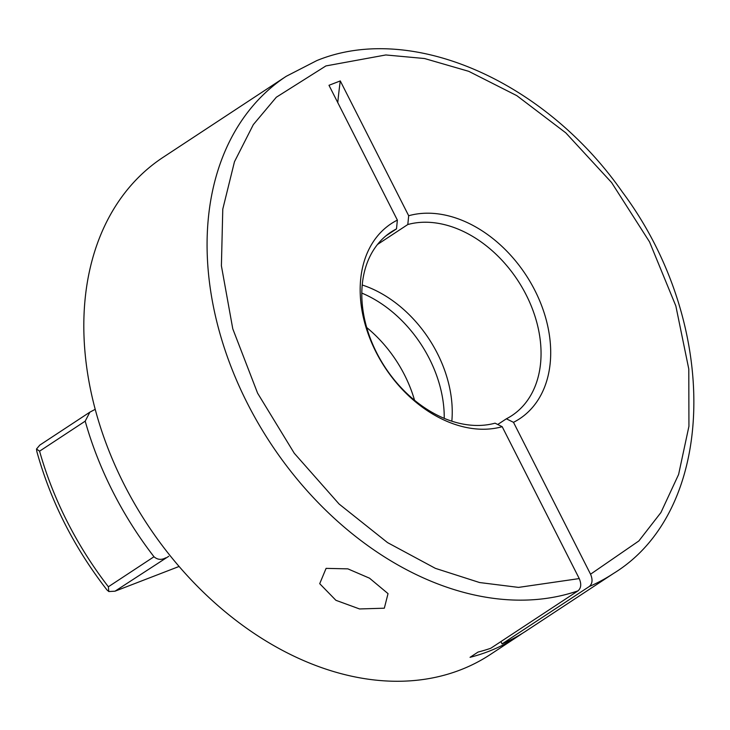 <?xml version="1.0" encoding="UTF-8"?>
<svg xmlns="http://www.w3.org/2000/svg" width="730" height="730" viewBox="0 0 730 730"><rect width="100%" height="100%" fill="white"/><g stroke="black" fill="none" stroke-linecap="round" stroke-linejoin="round"><path stroke-width="1.09" d="M500.899 641.597L502.076 643.896L589.311 586.491C592.45 583.754 592.86 579.657 590.552 574.209L513.491 422.323A116.791 84.297 56.7 0 0 534.935 290.522A116.791 84.297 56.7 0 0 408.681 215.742L340.29 80.93A519.076 354.953 -111.1 0 0 337.771 102.602M502.185 426.694L495.059 423.172A109.874 79.296 56.7 0 1 376.643 352.718A109.874 79.296 56.7 0 1 391.034 232.067A109.874 79.296 56.7 0 1 396.499 228.892L397.375 220.104A116.791 84.297 56.7 0 0 375.932 351.906A116.791 84.297 56.7 0 0 502.185 426.694L579.246 578.58L518.528 587.394L479.592 582.54L435.381 568.351L387.548 542.609L339.112 504.047L294.263 453.248L257.599 393.178L232.77 328.801L221.4 265.829L222.778 209.145L234.467 161.75L253.319 124.629L276.314 97.236L325.918 65.928L385.841 54.96L424.55 58.528L468.724 71.321L516.803 95.648L565.823 132.878L611.603 182.564L649.536 241.885L675.843 305.952L688.792 369.061L688.938 426.265L678.608 474.464L660.924 512.542L638.86 540.948L590.552 574.209M369.526 578.187L388.031 593.627L384.327 608.199L359.552 608.957L335.909 600.306L319.713 583.681L326.091 568.369L347.863 568.862L369.526 578.187M589.311 586.491A297.603 214.803 56.7 0 0 613.437 573.497C717.9 509.622 720.309 323.062 622.325 191.963C544.708 80.711 410.981 21.918 316.829 60.581L286.233 76.303L162.982 157.406A297.603 214.803 56.7 0 0 124 484.209A297.603 214.803 56.7 0 0 460.457 669.885A297.603 214.803 56.7 0 0 490.186 654.609L518.2 636.177A297.603 214.803 -123.3 0 1 488.47 651.452A297.603 214.803 -123.3 0 1 470.038 657.328L478.041 652.063A297.603 214.803 56.7 0 0 490.761 648.267L577.996 590.853C581.144 588.115 581.555 584.018 579.246 578.58M502.076 643.896A297.603 214.803 56.7 0 0 526.202 630.912L613.437 573.506M377.474 244.486L407.805 224.521L408.681 215.742M513.491 422.323L506.374 418.81A109.874 79.296 56.7 0 0 511.83 415.625A109.874 79.296 56.7 0 0 524.195 291.124A109.874 79.296 56.7 0 0 407.805 224.521M506.374 418.81L497.732 424.486M451.824 421.173A109.874 79.296 56.7 0 0 362.208 284.992M414.54 400.232A109.874 79.296 56.7 0 0 366.679 327.514M361.797 293.077A109.874 79.296 -123.3 0 1 444.232 418.345M340.29 80.93L328.984 85.291L397.375 220.104M385.951 235.826L396.499 228.892M522.16 633.485A297.603 214.803 -123.3 0 1 518.2 636.177M179.133 566.443L115.021 591.19L168.712 556.306M95.192 409.338L89.872 412.158L85.2 421.155A297.603 214.803 56.7 0 0 153.993 556.753C157.543 559.819 161.458 560.175 165.737 557.811M85.2 421.155L39.584 451.176A297.603 214.803 56.7 0 0 108.378 586.774L108.806 591.546L115.021 591.19M39.584 451.176L36.5 449.023L36.865 451.624C50.726 501.437 74.086 547.536 106.945 589.913L108.806 591.546M89.872 412.158L39.785 445.118L36.5 449.023M286.233 76.303A297.603 214.803 56.7 0 0 256.184 419.741A297.603 214.803 56.7 0 0 577.996 590.853M108.378 586.774L153.993 556.753"/></g></svg>
